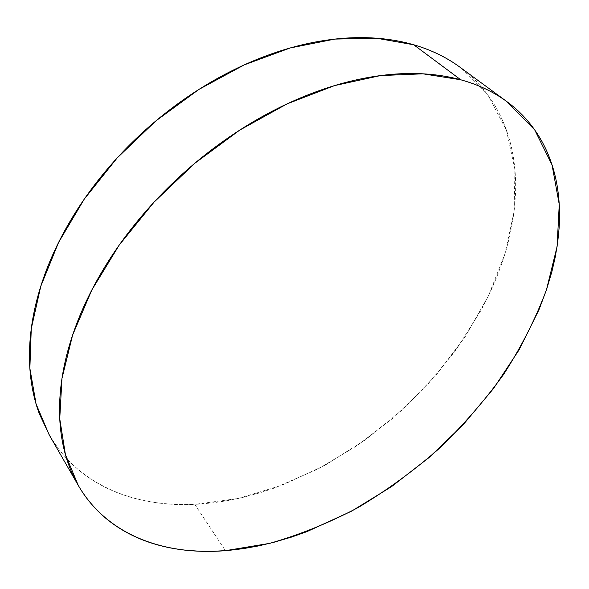 <?xml version="1.0" encoding="UTF-8"?>
<svg xmlns="http://www.w3.org/2000/svg" width="589" height="589" viewBox="0 0 589 589"><rect width="100%" height="100%" fill="white"/><g stroke="black" fill="none" stroke-linecap="round" stroke-linejoin="round"><path stroke-width="0.44" stroke-dasharray="2.94 2.21" d="M49.13 434.748C78.249 485.159 134.734 507.343 194.79 504.368L225.418 550.678L194.79 504.368L238.354 498.456L282.065 485.218L324.716 465.45L365.276 439.939L402.795 409.451L436.405 374.759L465.229 336.658L488.399 296.017L505.009 253.815L514.153 211.193L514.911 169.499L506.474 130.324L488.222 95.521L459.884 67.146M49.594 435.543L58.178 448.435C65.916 458.632 74.825 467.43 84.897 474.837C94.962 482.229 105.895 488.222 117.697 492.816C129.499 497.396 141.883 500.628 154.855 502.52L168.888 504.051L183.172 504.611L197.72 504.213L212.408 502.896L227.192 500.687L242.072 497.602L259.882 492.824L274.673 487.95L318.303 468.866L357.214 445.571L393.562 417.66L426.583 385.773L455.54 350.602L481.206 310.072L489.717 293.256L495.967 279.053L501.438 264.689L506.069 250.281L509.831 235.814L512.695 221.339L514.617 206.967L515.566 192.691C516.008 179.409 515.073 166.481 512.769 153.906C510.457 141.331 506.687 129.366 501.445 118.014C496.196 106.661 489.43 96.213 481.147 86.664C472.857 77.115 463.064 68.773 451.785 61.646M506.393 101.256L506.938 101.654M77.755 484.511L78.234 485.329"/><path stroke-width="0.88" d="M506.393 101.256L459.884 67.146C446.668 57.413 431.288 49.955 413.736 44.779L460.745 79.78C478.452 84.713 493.847 92.002 506.938 101.654L534.738 129.955L552.048 164.92L559.248 204.442L557.084 246.636L546.445 289.884C535.585 318.782 521.331 346.921 503.683 374.302C484.408 400.954 462.689 425.891 438.525 449.12C413.242 471.141 386.428 490.622 358.09 507.571C329.148 522.863 299.713 534.79 269.784 543.338L225.418 550.678C164.331 555.604 107.11 535.283 78.234 485.329L65.431 454.649L59.747 418.757L61.963 378.499L72.609 335.067L91.81 290.002L119.221 245.083L153.972 202.226L194.723 163.337L239.738 130.11L287.034 103.9L334.574 85.596L380.435 75.591L422.931 73.816L460.745 79.78L413.736 44.779L376.423 38.197L334.832 39.095L290.259 47.945L244.325 64.849L198.883 89.447L155.864 120.914L117.115 158.007L84.264 199.119L58.561 242.469L40.788 286.232L31.269 328.684L29.862 368.331L36.076 403.973L49.13 434.748L77.755 484.511M460.745 79.78C446.536 75.878 431.082 73.787 414.384 73.522C397.663 73.279 380.045 75.024 361.55 78.764C343.034 82.526 324.112 88.321 304.793 96.14C285.459 103.981 266.302 113.721 247.321 125.347C228.341 137.001 210.133 150.239 192.706 165.045C175.286 179.881 159.199 195.835 144.438 212.901C129.698 229.982 116.71 247.638 105.483 265.86C94.284 284.075 85.096 302.297 77.925 320.519C70.776 338.727 65.725 356.426 62.758 373.61C59.82 390.772 58.885 407.014 59.953 422.32C61.042 437.612 63.921 451.682 68.604 464.53C73.294 477.362 79.508 488.796 87.231 498.854C94.962 508.889 103.9 517.466 114.045 524.593C124.183 531.698 135.227 537.367 147.169 541.6C159.111 545.812 171.664 548.654 184.836 550.126L199.082 551.208L213.601 551.297L228.399 550.428L243.353 548.631L258.409 545.937L273.583 542.373L291.754 537.013L306.862 531.661L351.508 511.193L391.479 486.669L428.969 457.616L463.219 424.691L493.479 388.578L519.005 349.984L539.001 309.711L546.673 289.214L551.908 271.603L555.28 256.922L557.695 242.359L559.13 227.899C560.021 214.462 559.513 201.394 557.614 188.701C555.707 176.008 552.291 163.948 547.372 152.536C542.447 141.117 535.938 130.64 527.869 121.091C519.778 111.549 510.126 103.259 498.898 96.213C487.648 89.182 474.933 83.704 460.745 79.78M451.785 61.646C440.476 54.519 427.798 48.894 413.736 44.779C399.651 40.678 384.418 38.329 368.029 37.74C351.626 37.173 334.427 38.535 316.44 41.819C298.432 45.125 280.106 50.404 261.45 57.634C242.793 64.9 224.365 74.008 206.157 84.956C187.957 95.933 170.552 108.457 153.935 122.541C137.34 136.641 122.056 151.874 108.082 168.226C94.13 184.585 81.886 201.556 71.35 219.137C60.844 236.712 52.281 254.36 45.662 272.074C39.08 289.773 34.508 307.046 31.946 323.891C29.413 340.714 28.809 356.706 30.127 371.858C31.475 386.988 34.545 400.984 39.345 413.846L49.594 435.543"/></g></svg>
